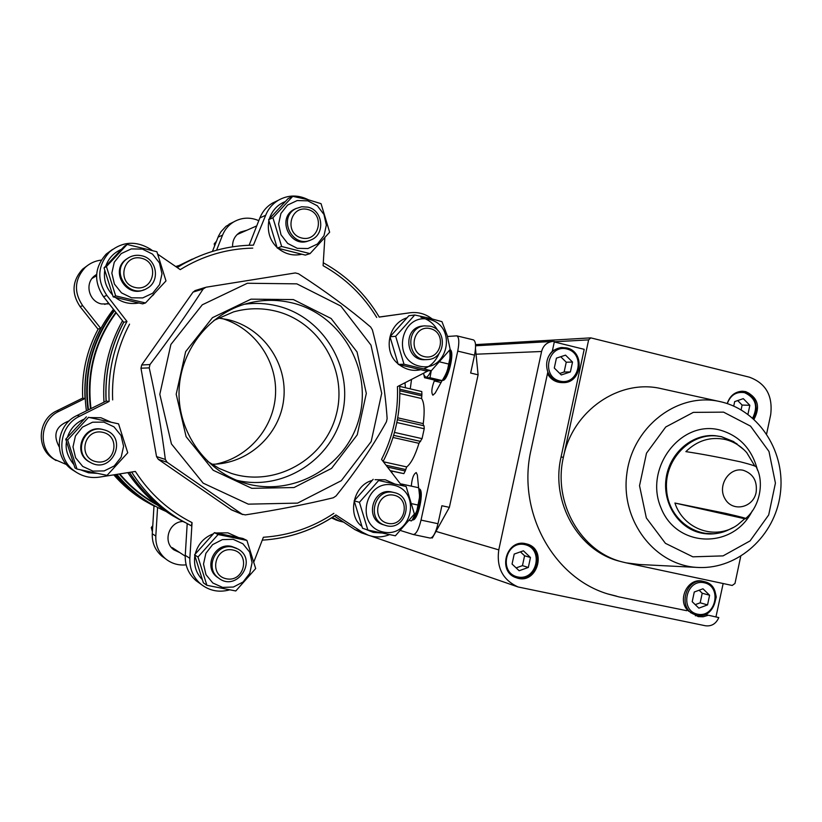 <?xml version="1.0" encoding="UTF-8"?>
<svg xmlns="http://www.w3.org/2000/svg" width="822" height="822" viewBox="0 0 822 822"><rect width="100%" height="100%" fill="white"/><g stroke="black" fill="none" stroke-linecap="round" stroke-linejoin="round"><path stroke-width="1.23" d="M475.496 348.764L478.106 374.811L449.377 507.359L432.3 538.009L431.396 537.814M447.497 336.486L456.796 335.838C459.108 337.184 459.426 342.281 457.741 351.107L421.028 520.11C418.737 529.399 416.168 534.208 413.322 534.526L400.869 530.632M456.796 335.838L473.451 339.897C475.846 341.264 476.205 346.35 474.541 355.155L470.657 373.044L478.106 374.811M421.028 520.11L437.982 523.717L441.876 505.746L449.377 507.359M437.982 523.717C435.681 532.985 433.071 537.763 430.142 538.071L413.445 534.547M399.831 393.481L421.594 398.536L421.912 394.365L421.768 391.549L399.698 386.402L421.768 391.549M387.46 467.06L405.236 470.975L406.705 466.917C411.01 463.587 415.1 455.727 418.973 443.315L422.056 438.65L424.214 428.745L424.049 425.817L397.386 419.734L424.049 425.817M332.293 517.418L339.301 521.066L343.606 522.134M331.523 517.911L336.239 520.028M421.594 398.536C424.275 402.616 424.83 410.979 423.258 423.628L423.422 425.673M401.198 473.112L390.265 470.708L403.859 473.626L405.236 470.975M154.711 506.393L147.21 502.17C135.085 494.762 124.42 485.586 115.214 474.623M86.413 410.846C81.337 373.116 90.348 339.27 113.457 309.288M82.734 398.228L85.015 398.506C83.731 373.62 88.951 350.234 100.695 328.348L98.198 329.016C86.608 350.604 81.45 373.671 82.724 398.218L82.724 398.218C81.46 373.671 86.618 350.593 98.208 329.006M154.649 506.362L147.087 502.098C134.993 494.721 124.348 485.566 115.162 474.633M379.168 317.107L409.973 312.781C418.11 311.785 425.467 313.809 432.053 318.864M177.244 267.582L182.833 264.201C204.904 251.758 228.434 245.408 253.423 245.151L265.681 215.261C268.28 208.839 272.472 203.856 278.268 200.291C288.121 194.804 298.17 194.629 308.414 199.787M109.131 401.444L106.172 401.085L77.001 415.5L79.816 416.158L109.131 401.444C107.672 373.065 113.621 346.401 126.968 321.464L106.819 295.365C96.626 279.973 97.541 265.496 109.552 251.922C122.283 241.473 135.825 240.497 150.179 249.015L152.132 250.361M187.2 523.727L185.258 555.312L189.851 558.313L192.05 522.617L191.351 525.833L179.504 519.36C160.002 507.4 144.045 491.628 131.612 472.034M334.4 516.031L354.857 529.594L362.122 532.091L335.9 514.942C313.737 530.046 289.18 538.451 262.259 540.157C289.21 538.482 313.788 530.077 335.982 514.962M196.026 257.522L176.617 267.15L196.109 257.492M126.968 321.464L123.742 322.306C110.6 346.874 104.733 373.137 106.172 401.085M184.621 522.33L175.538 517.244C156.92 505.838 141.569 490.878 129.455 472.373M195.667 290.392L193.067 292.087L141.682 364.999L140.973 368.205L156.54 456.59L158.307 459.334L231.67 509.969M401.66 485.504L381.562 459.406C393.08 436.533 398.372 412.284 397.437 386.648L428.354 370.753M376.712 317.456C363.396 295.509 345.517 278.247 323.097 265.67L324.824 238.02M252.755 248.121C226.81 248.665 202.644 255.837 180.234 269.626L157.896 254.306M79.816 416.158C58.547 425.704 55.403 457.772 74.442 470.985C81.892 476.38 90.194 478.425 99.328 477.14L135.363 471.438C149.82 493.745 168.715 510.811 192.05 522.617M189.851 558.313C189.471 568.793 193.16 577.414 200.917 584.185C209.374 590.782 218.837 592.693 229.328 589.939M253.967 561.539L263.389 537.259C289.077 535.533 312.565 527.57 333.866 513.349M362.122 532.091L368.256 535.184C375.346 537.65 382.405 537.465 389.443 534.649M354.857 529.594L361.69 532.913M185.258 555.312C184.888 565.618 188.515 574.105 196.15 580.764L199.51 583.178M77.001 415.5C56.081 424.892 52.988 456.405 71.719 469.403L76.282 472.26M112.552 249.415L106.244 254.039C94.417 267.386 93.523 281.627 103.551 296.752L123.742 322.306M277.014 200.897L272.246 203.209C266.544 206.712 262.424 211.624 259.865 217.933L249.128 245.233M409.973 312.781L379.219 317.025M182.505 521.22L175.384 517.161C156.807 505.777 141.466 490.857 129.373 472.383M106.059 401.136C104.62 373.137 110.487 346.833 123.68 322.234M258.796 220.656C250.135 216.957 241.76 217.378 233.654 221.94C228.537 225.084 224.838 229.482 222.546 235.113L216.587 250.196M101.291 260.091C95.033 260.841 89.619 263.338 85.036 267.602C74.483 279.49 73.692 292.17 82.642 305.62L100.695 328.348M85.015 398.506L58.979 411.329C40.309 419.672 37.565 447.702 54.283 459.303L66.654 464.646M157.547 507.893L155.81 536.078C155.481 545.274 158.738 552.846 165.582 558.816C171.582 563.604 178.436 565.618 186.142 564.858M183.008 521.487C168.88 521.641 162.396 542.006 173.976 549.897L179.802 552.6M69.274 420.843C55.927 425.796 52.567 434.489 59.205 446.911M96.636 274.404L94.581 275.832C84.378 283.487 88.879 301.53 101.548 303.945L109.192 303.893M246.908 230.222L240.425 232.071C234.989 235.39 232.379 240.301 232.585 246.805M153.981 506.003L152.275 533.766C151.947 542.828 155.163 550.298 161.903 556.175L164.883 558.313M82.714 398.074L56.821 410.825C38.418 419.045 35.716 446.665 52.187 458.09L56.04 460.526M87.851 265.259L82.498 269.226C72.1 280.949 71.309 293.433 80.135 306.678L98.065 329.252M233.222 222.145L225.988 226.317L220.974 231.722L218.539 236.037L212.436 251.398M242.079 232.359L239.284 232.77M172.949 549.034L175.929 550.062M96.616 274.682L95.537 275.103M370.671 327.033C349.525 308.98 325.461 291.214 298.478 273.736L295.293 272.945L205.993 287.227L203.157 289.005C187.231 313.706 169.507 338.88 149.974 364.547L149.234 367.876C156.201 398.762 161.564 429.279 165.345 459.447L167.164 462.293L242.13 514.223L245.367 514.891C277.446 509.917 306.76 504.215 333.311 497.772L336.034 495.964C355.741 471.571 372.541 446.849 386.432 421.799L387.131 418.583C385.138 389.083 380.216 359.491 372.376 329.838L370.671 327.033M296.834 283.857L340.822 306.041L370.958 345.086L381.706 393.317L371.174 441.568L341.294 480.706L297.585 503.115L248.316 504.153L203.178 483.151L171.428 443.921L159.817 394.293L170.884 344.48L202.294 304.798L247.381 283.251L296.834 283.857M293.372 299.578L331.132 318.504L357.046 351.97L366.314 393.389L357.251 434.817L331.564 468.386L294.029 487.538L251.799 488.33L213.196 470.256L186.101 436.657L176.196 394.221L185.649 351.641L212.466 317.672L251.008 299.157L293.372 299.578M172.25 547.647L185.217 556.155M237.219 234.445L238.339 234.003M108.638 303.184L104.641 304.366M92.064 278.432L96.564 275.699M68.647 420.956L69.171 420.936M232.821 549.98C250.854 553.473 244.473 582.51 226.471 578.811C208.346 575.39 214.799 546.168 232.821 549.98M232.934 547.123L238.082 549.096C258.324 560.131 236.736 592.539 218.673 578.113C204.082 568.279 215.867 542.746 232.934 547.123M218.899 578.277L217.419 577.291C202.88 567.499 214.624 542.068 231.619 546.424L236.736 548.377M233.181 539.324L242.922 543.794L249.662 552.107L252.097 562.628L249.754 573.294L243.086 581.997L233.397 587.031L222.587 587.401L212.806 582.983L205.983 574.66L203.507 564.077L205.88 553.35L212.621 544.616L222.372 539.612L233.181 539.324M235.791 590.967L255.683 568.547L246.919 540.424L218.097 534.547L197.979 557.008L206.897 585.305L235.791 590.967M246.919 540.424L242.922 538.472L214.439 532.656L218.097 534.547M197.979 557.008L194.547 554.84L214.439 532.656M206.897 585.305L203.363 582.808L194.547 554.84M394.057 495.234C411.226 498.8 405.071 527.128 387.933 523.367C370.671 519.874 376.887 491.361 394.057 495.234M393.923 492.522L394.293 492.604C415.613 496.991 405.575 532.707 385.086 525.268C365.811 519.925 374.606 487.425 393.923 492.522M383.525 524.775L383.196 524.672C363.982 519.35 372.746 486.984 392.002 492.059L394.293 492.604M393.502 485.134C422.097 491.124 411.863 538.246 383.288 532.039C354.446 526.255 364.855 478.61 393.502 485.134M395.382 535.8L414.401 514.048L406.109 486.48L378.654 480.51L359.43 502.304L367.855 530.036L395.382 535.8M406.109 486.48L378.654 480.51M359.43 502.304L354.169 500.834L373.188 479.298M367.855 530.036L362.512 528.238L354.169 500.834M141.548 258.252C160.156 262.629 153.611 292.046 135.024 287.464C116.303 283.148 122.93 253.536 141.548 258.252M141.795 255.786C157.094 258.796 160.567 281.648 146.799 288.512C129.208 299.455 109.85 271.548 126.547 259.166C131.068 255.673 136.154 254.543 141.795 255.786M144.004 289.765C126.403 298.109 109.932 271.25 125.653 259.66L128.602 257.728M142.442 249.107L152.502 254.101L159.468 262.917L161.996 273.788L159.591 284.587L152.728 293.197L142.73 297.913L131.582 297.811L121.461 292.858L114.412 284.042L111.843 273.099L114.268 262.228L121.214 253.587L131.273 248.912L142.442 249.107M145.494 302.958L165.993 280.908L156.899 251.748L127.153 244.453L106.418 266.544L115.666 295.879L145.494 302.958L142.658 303.863L113.189 296.886L104.045 267.9L124.533 246.086L127.153 244.453M106.418 266.544L104.045 267.9M115.666 295.879L113.189 296.886M430.338 328.636C447.353 332.633 441.239 360.796 424.244 356.604C407.137 352.669 413.322 324.32 430.338 328.636M430.153 326.18C447.898 329.622 445.627 359.265 427.594 359.553C407.578 361.731 404.239 327.783 424.316 325.872L430.153 326.18M426.68 359.584L425.539 359.625C405.595 361.793 402.266 327.978 422.272 326.077L423.402 325.964M429.587 319.491C457.926 326.211 447.754 373.065 419.425 366.129C390.83 359.615 401.177 312.237 429.587 319.491M450.179 349.442L447.23 335.53L441.969 321.669L429.485 318.217L414.75 315.001L395.67 336.301L404.013 364.238L431.303 370.712L450.179 349.442M414.75 315.001L408.883 315.73L390.008 336.784L395.67 336.301M404.013 364.238L398.259 364.403L390.008 336.784M431.303 370.712L425.251 370.794L398.259 364.403M102.719 432.3C121.502 436.205 114.916 465.807 96.164 461.697C77.278 457.864 83.936 428.077 102.719 432.3M103.027 429.567L104.322 429.896C129.29 436.667 111.843 475.743 89.875 462.128C72.655 453.014 84.193 424.522 103.027 429.567M90.882 462.673L89.136 461.769C71.976 452.696 83.474 424.327 102.236 429.351L103.572 429.69M103.849 422.118L113.991 426.854L121.029 435.485L123.588 446.295L121.173 457.166L114.248 465.951L104.168 470.934L92.917 471.109L82.714 466.423L75.593 457.782L72.994 446.911L75.439 435.968L82.436 427.152L92.588 422.21L103.849 422.118M127.739 452.788L118.553 423.854L88.54 417.319L67.64 439.945L76.991 469.054L107.076 475.363L127.739 452.788M88.54 417.319L118.553 423.854M67.64 439.945L65.739 439.174L86.392 416.826M76.991 469.054L74.977 467.934L65.739 439.174M307.849 209.487C325.563 213.895 319.255 242.593 301.571 237.979C283.765 233.633 290.135 204.75 307.849 209.487M307.849 207.154C323.231 210.35 325.522 234.455 310.993 239.921C292.457 248.963 277.302 217.799 295.858 208.624L301.695 206.743L307.849 207.154M309.031 240.63C290.577 249.128 276.007 218.333 294.297 209.312L296.331 208.377M307.788 200.835L317.343 205.788L323.96 214.45L326.344 225.084L324.022 235.616L317.467 243.98L307.942 248.532L297.317 248.336L287.7 243.435L281.001 234.773L278.586 224.067L280.929 213.463L287.556 205.068L297.153 200.568L307.788 200.835M310.058 253.618L329.643 232.225L321.053 203.671L307.777 199.623L292.735 196.335L272.925 217.768L281.658 246.497L310.058 253.618L305.332 255.097L277.25 248.059L268.619 219.68L288.193 198.492L292.735 196.335M272.925 217.768L268.619 219.68M281.658 246.497L277.25 248.059M152.769 525.659L151.269 527.58L152.399 531.772M151.269 527.58L152.604 528.412M216.443 241.257L214.213 243.836L214.645 245.809M214.213 243.836L215.683 243.178M93.77 277.343L93.112 277.579M442.287 380.288L435.167 393.111L432.906 395.197C431.139 392.824 431.591 388.076 434.263 380.946L434.663 380.103M405.441 387.737L404.979 382.775M411.534 379.415L410.26 388.857M411.308 486.141C411.945 478.507 413.589 473.986 416.24 472.558L417.36 475.024L418.583 487.723M391.95 471.078L391.878 472.794M292.005 302.876C341.572 314.579 372.993 369.962 358.957 418.963C345.764 468.201 290.207 498.882 241.75 482.165C204.976 469.835 178.446 432.31 179.021 392.433C179.473 352.546 207.021 315.648 244.226 304.315C260.081 299.557 276.007 299.074 292.005 302.876M244.432 304.253C255.385 302.753 266.225 303.277 276.942 305.846C323.138 316.747 353.388 367.074 342.466 413.261C332.232 459.611 283.066 491.381 236.715 480.295M213.843 320.457L233.51 311.908C247.381 308.024 261.273 307.726 275.206 311.014C319.799 321.453 348.353 370.958 336.136 415.11C324.649 459.467 275.103 487.59 231.29 473.38L219.042 468.376L207.709 461.44M218.19 318.032L228.095 319.666C263.204 327.875 287.895 363.643 283.703 399.317C279.86 435.023 247.854 464.255 211.819 464.255M222.074 318.504C254.378 328.05 277.106 360.426 275.545 393.933C274.147 427.44 248.686 457.566 215.713 464.132M442.431 379.959C447.374 378.521 453.364 354.148 449.768 350.028M442.215 380.267L442.39 380.309C447.579 382.425 455.337 351.384 450.045 349.627M449.716 350.1L450.117 357.293L447.723 368.955L446.12 373.805L442.904 379.404C448.422 370.568 450.723 360.95 449.819 350.562L449.747 350.254M430.009 377.73L441.989 380.545L436.4 380.514L424.542 377.719L430.009 377.73L431.231 370.712M440.089 361.988L448.432 363.982M424.542 377.709L423.957 375.109L425.827 377.298C427.399 377.164 429.146 374.976 431.047 370.712M423.618 373.209L423.957 375.109M418.973 489.059L419.179 489.902C420.34 500.279 418.264 509.959 412.952 518.959L412.541 519.483C417.545 517.747 422.868 492.881 419.025 489.234M412.274 519.843L412.439 519.884C417.905 521.888 424.902 489.265 419.097 488.854L418.932 488.813M400.951 484.59L401.424 483.983L418.686 487.744L419.662 496.642L416.836 510.924L412.274 519.853L411.483 520.891L409.798 520.532M412.243 503.804L417.782 504.996M404.013 486.018L401.074 484.744M718.798 617.589L705.184 614.517L718.798 617.589C716.054 623.775 711.595 626.508 705.43 625.768L518.086 586.97C502.787 579.972 496.354 567.612 498.779 549.877L541.585 351.497C543.188 345.62 546.846 342.26 552.548 341.438L554.408 341.438L552.302 351.23C546.794 357.159 545.305 364.074 547.832 371.965L531.033 449.922C516.699 511.253 552.99 577.774 608.126 594.049L618.945 596.895L686.719 610.684L618.945 596.895M715.983 616.757L723.154 583.528M620.641 561.498L620.137 561.364C578.616 551.459 550.411 502.386 561.056 457.011L584.206 349.319L554.305 341.952M727.223 403.581C729.823 395.824 734.868 391.693 742.369 391.221L745.749 391.632C757.853 397.416 760.607 406.633 754.021 419.292M766.618 433.913L770.687 414.689C772.957 395.731 765.837 383.227 749.325 377.164L590.802 337.873L588.634 339.876L563.389 457.299C572.513 410.63 619.48 378.439 661.566 388.724L721.511 401.948M697.087 567.406L639.208 564.488L626.21 562.865L732.217 585.459L734.981 583.466L740.714 556.381M745.523 518.59C760.309 506.444 764.265 481.404 756.363 467.379C757.905 466.793 752.51 464.933 740.201 461.779C718.705 457.186 700.591 453.806 685.867 451.627C697.313 440.489 710.424 436.441 725.21 439.472C733.645 441.548 740.828 445.956 746.766 452.675L754.873 466.156M674.924 503.043C683.616 529.687 715.972 540.691 737.611 524.857L744.753 518.744L674.924 503.043L725.302 513.288C741.763 517.069 748.462 518.877 745.4 518.703L744.753 518.744M525.731 543.712L526.645 543.938C548.038 549.024 536.941 585.654 516.37 577.753C496.981 572.061 506.208 538.595 525.731 543.712M707.968 615.349L703.149 616.767L698.207 616.613L689.453 611.506M561.056 457.011L563.389 457.299C552.713 502.838 581.01 552.086 622.655 562.022L626.21 562.865M562.536 382.62L561.991 382.62C555.631 382.446 550.791 379.476 547.462 373.702M552.425 350.665L561.508 347.531M607.653 593.895L616.438 596.114M705.184 614.517L695.34 615.75M688.826 611.321C676.28 601.314 687.408 577.106 702.625 581.226L704.649 581.729C724.696 586.148 714.986 621.586 695.566 614.764C676.855 609.893 685.332 576.695 704.012 581.575L704.649 581.729C710.938 582.993 714.811 588.09 716.239 597.029C712.951 611.969 706.057 617.877 695.566 614.764L690.501 612.606M698.864 608.157L707.547 604.91L709.602 595.241L702.964 588.788L694.271 592.015L692.206 601.704L698.864 608.157M526.018 543.774C546.455 549.24 536.088 584.35 515.99 577.619C524.97 579.746 531.875 575.832 536.715 565.865C538.42 554.244 534.855 546.877 526.018 543.774M528.33 567.447L530.467 557.501L523.419 550.802L514.212 554.069L512.055 564.046L519.134 570.735L528.33 567.447L522.453 565.639L524.58 555.775L530.467 557.501M695.237 604.643L700.18 602.803L707.547 604.91M700.18 602.803L702.214 593.227L709.602 595.241M702.214 593.227L699.121 590.217M516.124 567.899L522.453 565.639M524.58 555.775L520.449 551.86M753.158 418.532C759.076 412.85 756.528 393.173 744.342 391.611L744.3 391.601C756.024 397.026 758.953 405.986 753.096 418.47M747.938 414.319L749.849 405.308L743.293 398.649L734.673 401.609L733.717 406.078M561.282 374.945L570.396 371.945L572.523 362.06L565.546 355.145L556.422 358.135L554.295 368.04L561.282 374.945M741.105 409.839L742.122 405.061L749.849 405.308M742.122 405.061L737.694 400.571M559.761 373.445L564.139 371.996L570.396 371.945M564.139 371.996L566.245 362.204L572.523 362.06M566.245 362.204L560.717 356.727M457.741 351.107L474.541 355.155M399.821 390.748L421.594 395.814M399.79 389.207L421.912 394.365M386.032 465.211L405.554 469.516M397.725 417.802L423.258 423.628M396.851 422.518L424.214 428.745M393.656 435.321L420.628 441.404M394.488 432.413L422.056 438.65M393.646 435.362L420.206 441.342M393.008 437.468L418.973 443.315M383.381 461.759L406.705 466.917M390.203 470.626L403.859 473.626M155.79 503.722L152.871 502.057C140.295 494.587 129.26 485.206 119.786 473.904M90.995 408.585C86.772 373.209 95.167 341.253 116.169 312.73M157.577 505.181C142.843 497.31 130.071 486.912 119.241 473.986M90.523 408.822C86.218 373.198 94.664 341.038 115.861 312.339M166.003 511.428C146.758 503.074 130.379 490.713 116.847 474.366M88.478 409.829C83.854 373.147 92.537 340.082 114.505 310.624M147.21 502.17L149.563 503.424C136.894 495.687 125.807 486.028 116.313 474.448M88.005 410.065C83.31 373.137 92.033 339.866 114.196 310.233M175.744 266.554L178.415 265.691L175.744 266.554M151.823 504.852L144.014 500.464C132.65 493.529 122.56 484.99 113.775 474.849C122.56 484.99 132.64 493.529 144.014 500.464L147.087 502.098M112.655 399.913C111.525 373.085 117.156 347.84 129.547 324.156M180.943 520.377L172.486 515.62C154.567 504.646 139.678 490.313 127.821 472.629C139.678 490.313 154.567 504.646 172.486 515.62L175.384 517.161M122.499 320.734C108.422 346.011 102.247 373.147 103.983 402.163C102.257 373.147 108.432 346.011 122.509 320.744M176.247 266.893L192.256 259.115M103.551 296.752L106.819 295.365M259.865 217.933L265.681 215.261M218.056 237.178L222.546 235.113M152.275 533.766L155.81 536.078M56.821 410.825L58.979 411.329M80.135 306.678L82.642 305.62M242.13 514.223L230.797 509.506M167.164 462.293L158.307 459.334M165.345 459.447L156.54 456.59M149.234 367.876L140.973 368.205M149.974 364.547L141.682 364.999M203.157 289.005L193.067 292.087M334.996 519.042L331.564 517.891M434.263 380.946L441.034 382.538M541.585 351.497L476.041 354.21M743.417 470.338C753.229 473.78 757.463 481.137 756.127 492.409C753.168 508.006 732.494 512.363 725.025 498.841C717 485.689 729.32 466.67 743.417 470.338M733.152 527.549L728.539 529.841C701.7 542.962 668.481 521.785 666.58 489.717C663.857 457.731 693.655 429.629 722.014 436.903L733.512 441.537L743.91 449.696M588.634 339.876L554.336 341.788M498.779 549.877L435.979 531.402M713.815 533.766L701.865 533.19C679.198 528.936 662.666 504.174 666.005 479.041C669.067 453.867 691.261 434.047 714.256 435.609L721.336 436.657M752.202 510.945C733.214 549.538 676.67 548.233 660.98 507.821C643.832 468.047 680.842 419.6 719.784 429.988C739.502 435.639 752.099 449.079 757.565 470.328M723.576 412.141L750.537 426.135L768.981 451.453L775.423 483.089L768.693 514.952L750.065 540.907L723.052 555.888L692.854 556.823L665.43 543.332L646.339 517.952L639.537 485.72L646.493 453.189L665.738 426.988L693.306 412.377L723.576 412.141M698.823 567.488C655.699 566.399 620.394 521.302 626.806 473.996C632.447 426.597 677.893 391.837 719.887 401.568L721.552 401.958C760.124 411.226 786.089 453.23 780.222 494.443C774.817 535.718 738.485 569.122 698.823 567.488M704.249 582.747C722.476 586.456 715.777 618.123 697.58 614.198C679.239 610.582 686.021 578.688 704.249 582.747M524.765 544.585C544.092 548.531 537.085 581.113 517.788 576.962C498.348 573.109 505.427 540.29 524.765 544.585M727.285 403.602C730.511 395.084 736.276 391.436 744.557 392.659C755.665 397.848 758.367 406.325 752.654 418.09M566.882 348.98C586.014 353.511 579.058 385.878 559.957 381.131C540.712 376.682 547.74 344.079 566.882 348.98M547.966 357.765C550.863 351.641 555.508 348.22 561.899 347.511L566.718 347.922C585.243 351.549 581.986 383.299 563.162 382.631C556.052 382.364 550.946 378.829 547.822 372.017M413.322 534.526L430.142 538.071M155.286 503.3L152.871 502.057M323.282 262.763C346.843 275.853 365.502 293.957 379.261 317.097M253.464 245.141C228.454 245.398 204.914 251.758 182.833 264.201L178.806 265.896M191.362 525.833L175.538 517.244M383.134 461.44C395.3 437.602 400.807 412.295 399.656 385.508M178.651 265.968L176.319 266.945M196.15 580.764L200.917 584.185M71.719 469.403L74.442 470.985M106.244 254.039L109.552 251.922M272.246 203.209L278.268 200.291M360.899 532.635L368.256 535.184M229.009 224.201L233.654 221.94M161.903 556.175L165.582 558.816M52.187 458.09L54.283 459.303M82.498 269.226L85.036 267.602M242.747 514.572L231.424 509.866M204.935 287.536L194.835 290.659M256.741 225.886L237.116 234.547M96.564 275.791L92.567 278.011M238.257 537.424L227.858 532.831L216.278 532.985M213.093 533.92C203.948 537.475 197.989 544.154 195.225 553.946M194.824 555.939C193.632 565.228 196.057 573.026 202.089 579.366M218.673 578.113L217.419 577.291M394.766 483.994L385.364 479.801L375.038 479.699M371.842 480.541C352.782 485.638 347.387 515.877 361.649 526.131M365.882 529.368L373.188 532.389L381.357 532.985M385.086 525.268L383.196 524.672M121.317 249.405C113.703 252.806 108.545 258.303 105.863 265.896M104.713 270.51C103.51 279.747 106.059 287.803 112.357 294.687M115.481 297.502C122.067 302.619 129.794 304.469 138.671 303.041M152.522 295.725L153.92 294.266M126.547 259.166L125.653 259.66M406.582 317.929C387.183 324.423 383.566 352.515 397.94 363.663M399.05 364.619C405.914 369.674 413.024 371.39 420.402 369.777M423.947 368.739C430.656 366.314 435.742 361.166 439.205 353.285M437.684 330.423C433.872 323.601 428.272 319.213 420.874 317.241M424.316 325.872L422.272 326.077M111.186 422.231L100.952 417.751L89.721 417.555M84.029 419.199C75.829 422.734 70.312 428.704 67.496 437.119M66.479 441.763C65.185 449.202 67.599 456.734 73.713 464.389M80.813 469.907L88.529 472.784L96.821 473.328M89.875 462.128L89.136 461.769M285.039 201.678C277.446 204.729 272.226 210.432 269.359 218.796M268.835 220.799C267.129 231.527 269.832 240.384 276.963 247.36M277.99 248.295C285.193 254.101 293.022 256.104 301.479 254.327M295.858 208.624L294.297 209.312M339.301 521.066L335.633 519.833M552.548 341.438L475.589 345.785M590.802 337.873L475.527 344.623M518.086 586.97L370.732 535.965M736.974 443.788L721.541 436.688L715.202 435.681M724.881 531.351C717.339 534.053 709.674 534.66 701.865 533.19M620.137 561.364L622.655 562.022M563.162 382.631C581.925 383.288 585.5 351.795 566.759 347.922L560.727 347.562"/></g></svg>
